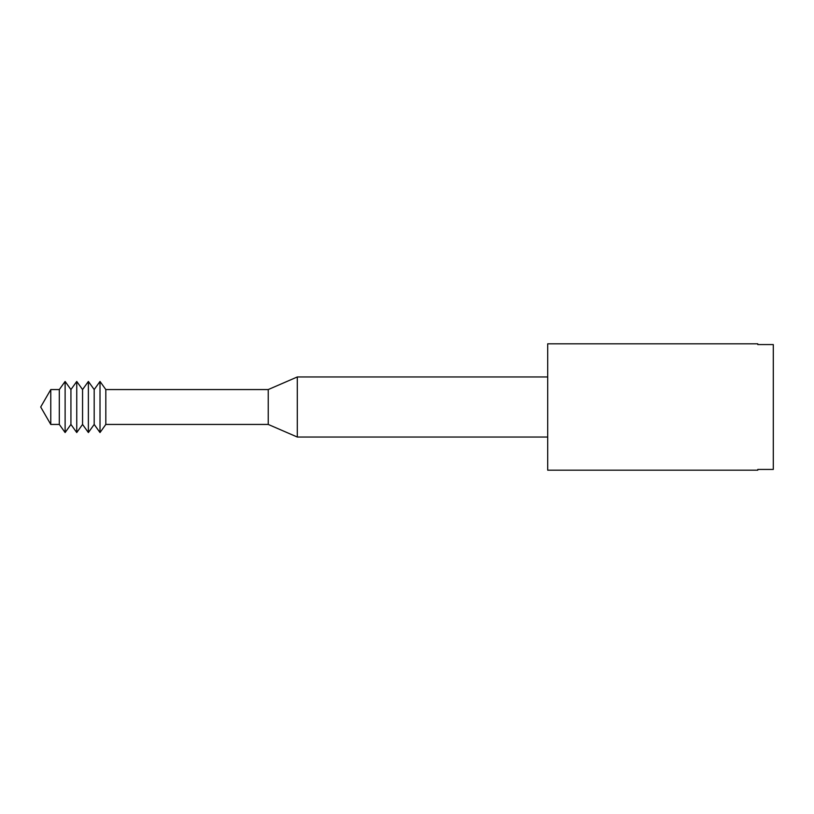 <?xml version="1.0" encoding="UTF-8"?>
<svg xmlns="http://www.w3.org/2000/svg" width="814" height="814" viewBox="0 0 814 814"><rect width="100%" height="100%" fill="white"/><g stroke="black" fill="none" stroke-linecap="round" stroke-linejoin="round"><path stroke-width="1.22" d="M50.773 424.44L40.7 407L50.773 389.56L50.773 424.44L59.31 424.44L65.12 432.539L65.12 381.461L59.31 389.56L59.31 424.44M50.773 389.56L59.31 389.56M65.12 381.461L70.93 389.56L70.93 424.44L65.12 432.539M70.93 424.44L76.75 432.539L76.75 381.461L70.93 389.56M76.75 381.461L82.56 389.56L82.56 424.44L76.75 432.539M82.56 424.44L88.38 432.539L88.38 381.461L82.56 389.56M88.38 381.461L94.19 389.56L94.19 424.44L88.38 432.539M94.19 424.44L100.01 432.539L100.01 381.461L94.19 389.56M100.01 381.461L105.82 389.56L105.82 424.44L100.01 432.539M105.82 424.44L268.233 424.44L297.303 437.037L547.71 437.037M105.82 389.56L268.233 389.56L268.233 424.44M268.233 389.56L297.303 376.963L297.303 437.037M297.303 376.963L547.71 376.963M757.793 469.434L773.3 469.434L773.3 344.566L757.793 344.566L757.793 343.813L547.71 343.813L547.71 470.187L757.793 470.187L757.793 469.434L757.793 470.187M757.793 343.813L757.793 344.566"/></g></svg>
